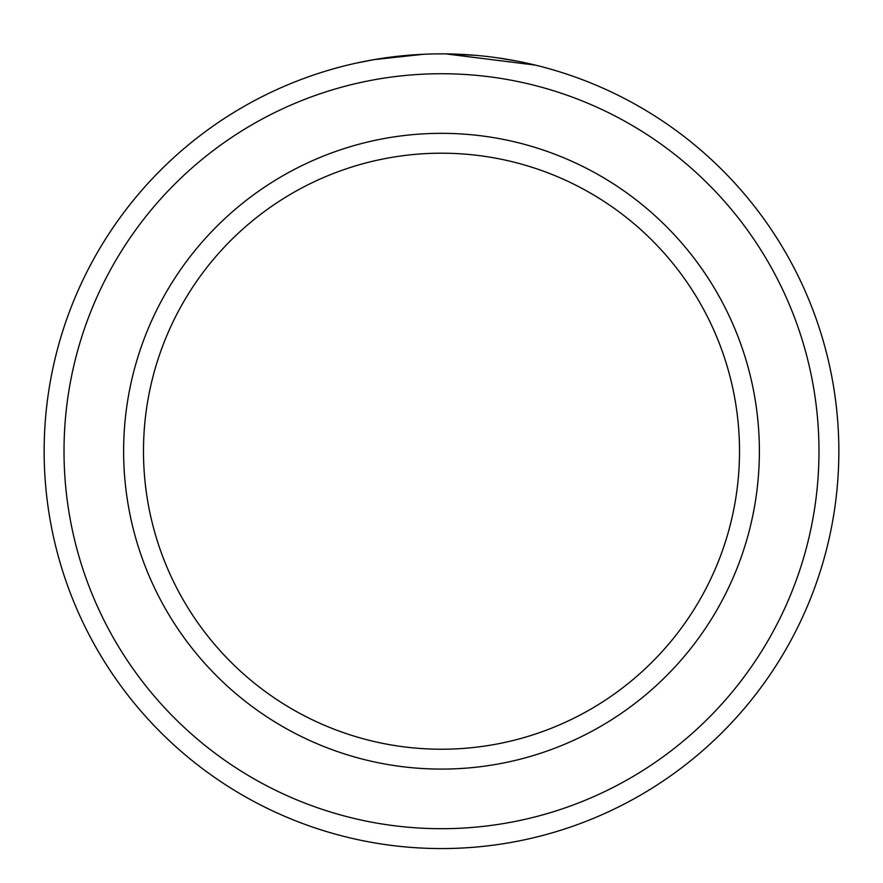 <?xml version="1.0" encoding="UTF-8"?>
<svg xmlns="http://www.w3.org/2000/svg" width="883" height="883" viewBox="0 0 883 883"><rect width="100%" height="100%" fill="white"/><g stroke="black" fill="none" stroke-linecap="round" stroke-linejoin="round"><path stroke-width="1.32" d="M387.527 57.55L380.231 58.62M377.173 59.106L374.811 59.503M374.105 59.625L423.52 54.271M530.495 63.962L535.363 65.11L445.772 53.885L476.025 55.364M818.982 451.213A377.483 377.483 0 0 0 441.5 73.73A377.483 377.483 0 0 0 64.017 451.213A377.483 377.483 0 0 0 441.5 828.695A377.483 377.483 0 0 0 818.982 451.213M44.15 451.213A397.35 397.35 0 0 1 441.5 53.863A397.35 397.35 0 0 1 838.85 451.213A397.35 397.35 0 0 1 441.5 848.563A397.35 397.35 0 0 1 44.15 451.213M739.513 451.213A298.012 298.012 0 0 0 441.5 153.201A298.012 298.012 0 0 0 143.488 451.213A298.012 298.012 0 0 0 441.5 749.226A298.012 298.012 0 0 0 739.513 451.213M356.18 63.135L373.741 59.68M496.864 57.737L517.449 61.192M759.38 451.213A317.88 317.88 0 0 1 441.5 769.093A317.88 317.88 0 0 1 123.62 451.213A317.88 317.88 0 0 1 441.5 133.333A317.88 317.88 0 0 1 759.38 451.213"/></g></svg>
